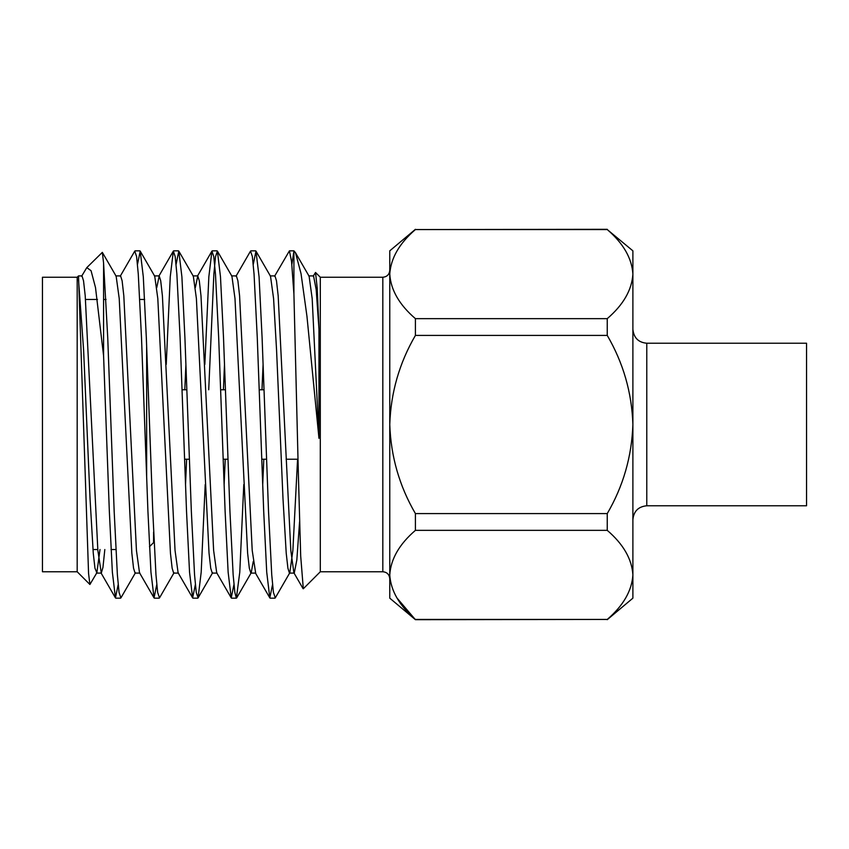 <?xml version="1.0" encoding="UTF-8"?>
<svg xmlns="http://www.w3.org/2000/svg" width="849" height="849" viewBox="0 0 849 849"><rect width="100%" height="100%" fill="white"/><g stroke="black" fill="none" stroke-linecap="round" stroke-linejoin="round"><path stroke-width="1.27" d="M415.416 513.592L607.247 513.592C623.24 486.18 631.794 456.475 632.887 424.5C631.847 392.652 623.293 362.958 607.247 335.408L415.416 335.408C399.37 362.958 390.816 392.652 389.765 424.5C390.869 456.475 399.423 486.18 415.416 513.592L415.416 530.349C399.327 544.177 390.784 559.035 389.765 574.89C390.763 590.745 399.317 605.592 415.416 619.441L607.247 619.441C623.325 605.602 631.879 590.755 632.887 574.89C631.889 559.045 623.346 544.198 607.247 530.349L415.416 530.349M607.247 619.441L415.416 619.685L396.961 597.983M415.416 318.651L607.247 318.651C623.325 304.823 631.879 289.965 632.887 274.11C631.889 258.255 623.346 243.408 607.247 229.559L415.416 229.559C399.327 243.398 390.784 258.245 389.765 274.11C390.763 289.955 399.317 304.802 415.416 318.651L415.416 335.408M607.247 619.685L632.887 598.163L632.887 250.837L607.247 229.559M415.416 229.559L607.247 229.315M607.247 513.592L607.247 530.349M607.247 318.651L607.247 335.408M415.416 619.685L389.765 598.163L389.765 250.837L415.416 229.315M389.765 270.29C389.351 274.514 387.038 276.827 382.825 277.241L320.306 277.241L320.306 571.759L303.305 588.76L300.695 556.053L298.445 476.851L293.913 294.041L293.913 250.837L289.435 250.837L291.568 261.672L293.913 294.041M295.505 252.737L309.11 276.243L312.177 298.551L318.969 438.339L306.956 316.316L301.045 273.696L295.516 252.726L293.913 250.837M320.306 277.241L315.531 272.465L313.175 276.243M318.969 438.339L318.969 329.115L317.208 288.087L315.531 272.465M77.185 277.241L77.185 571.759L42.45 571.759L42.45 277.241L77.185 277.241L78.511 275.904L88.561 573.372L89.898 584.483L96.86 572.757L100.002 549.536M86.778 267.637L102.336 252.365L103.578 263.041L103.578 355.731L95.502 287.567L91.055 270.693L86.778 267.637L81.621 276.243M77.185 571.759L89.898 584.483M78.511 275.904L82.003 275.904L83.531 280.796L85.218 295.813L97.858 550.449L101.296 573.096L102.973 567.291L104.82 549.536M115.772 275.904L120.6 275.904L122.118 280.796L123.816 295.813L136.445 550.449L139.512 572.757L154.04 597.876L156.778 584.568M156.778 287.535L159.188 275.904L160.716 280.796L162.403 295.813L175.043 550.449L178.099 572.757L192.627 597.876L195.366 584.568M185.528 484.556L186.631 459.235M195.366 287.535L197.775 275.904L199.303 280.796L200.99 295.813L213.63 550.449L216.697 572.757L231.225 597.876L233.953 584.568M224.125 484.556L225.218 459.235M231.544 275.904L236.372 275.904L237.89 280.796L239.588 295.813L252.217 550.449L255.666 573.096L250.837 573.096L249.319 568.204L247.621 553.187L234.993 298.551L231.926 276.243L217.397 251.124L220.485 276.816L223.51 337.669L229.941 511.331L233.157 574.89L234.844 592.443L236.372 598.163L239.779 572.184L243.79 484.556M262.712 484.556L263.806 459.235M270.141 275.904L274.959 275.904L276.487 280.796L278.175 295.813L290.814 550.449L293.871 572.757L303.082 588.675M253.257 264.432L255.984 251.124L270.513 276.243L273.58 298.551L276.572 350.202L283.004 498.798L286.219 553.187L287.907 568.204L289.435 573.096L294.253 573.096L296.832 559.969L299.57 521.902M308.728 275.904L313.546 275.904L316.178 289.594L318.969 329.115M103.578 355.731L109.341 511.331L112.365 572.184L115.453 597.876L118.181 584.568M120.218 276.243L134.747 251.124L136.593 256.557L138.281 274.11L141.496 337.669L147.928 511.331L150.952 572.184L154.04 597.876M166.234 364.444L170.246 276.816L173.334 251.124L175.181 256.557L176.879 274.11L180.094 337.669L186.525 511.331L189.539 572.184L192.627 597.876M204.832 364.444L208.843 276.816L211.921 251.124L213.778 256.578L215.466 274.142L218.681 337.669L225.112 511.331L228.137 572.184L231.225 597.876M235.99 276.243L250.519 251.124L252.365 256.557L254.053 274.11L257.268 337.669L263.699 511.331L266.724 572.184L269.812 597.876L272.55 584.568M274.577 276.243L289.435 250.837M103.578 263.041L107.738 337.669L114.169 511.331L117.385 574.89L119.072 592.443L120.919 597.876L135.447 572.757M137.485 264.432L140.212 251.124L143.301 276.816L146.325 337.669L152.756 511.331L155.972 574.869L157.659 592.422L159.516 597.876L174.045 572.757M176.072 264.432L178.81 251.124L181.898 276.816L184.912 337.669L191.343 511.331L194.559 574.879L196.257 592.432L198.104 597.876L201.192 572.184L205.203 484.556M208.716 389.765L213.863 274.11L215.55 256.557L217.397 251.124M255.984 251.124L259.072 276.816L262.097 337.669L268.528 511.331L271.744 574.879L273.431 592.432L275.288 597.876L289.817 572.757L292.873 550.449L297.575 459.235M291.844 264.432L293.913 251.166M78.511 279.692L83.616 350.202L90.047 498.798L93.263 553.187L94.95 568.204L96.86 572.757M102.336 252.365L116.154 276.243L119.221 298.551L131.85 553.187L133.548 568.204L135.065 573.096L139.894 573.096M140.212 251.124L154.741 276.243L157.808 298.551L170.447 553.187L172.135 568.204L173.663 573.096L178.481 573.096M184.806 389.765L185.91 364.444M178.81 251.124L193.339 276.243L196.395 298.551L209.034 553.187L210.722 568.204L212.25 573.096L217.079 573.096M223.404 389.765L224.497 364.444M236.691 597.876L251.219 572.757L253.257 561.465M261.991 389.765L263.084 364.444M806.55 505.771L806.55 343.229L646.779 343.229L646.779 505.771L806.55 505.771M115.835 549.536L111.007 549.536M97.784 549.536L92.955 549.536M146.644 346.35L146.644 476.597M149.456 546.724L153.595 542.585L153.595 532.09M298.02 459.235L286.113 459.235L298.02 459.235M266.597 459.235L261.779 459.235L266.597 459.235M228.01 459.235L223.181 459.235L228.01 459.235M189.412 459.235L184.594 459.235L189.412 459.235M632.887 519.662C633.715 511.225 638.342 506.598 646.779 505.771M320.306 571.759L382.825 571.759L382.825 277.241M100.925 572.757L115.453 597.876M158.805 276.243L173.334 251.124M197.393 276.243L211.921 251.124M255.284 572.757L269.812 597.876M198.104 597.876L212.632 572.757M96.478 573.096L101.296 573.096M154.359 275.904L159.188 275.904M192.956 275.904L197.775 275.904M255.655 250.837L250.848 250.837M217.068 250.837L212.239 250.837M178.492 250.837L173.663 250.837M139.894 250.837L135.076 250.837M274.959 598.163L270.141 598.163M236.362 598.163L231.544 598.163M197.785 598.163L192.946 598.163M159.198 598.163L154.369 598.163M120.59 598.163L115.772 598.163M144.659 299.464L139.83 299.464M106.072 299.464L103.578 299.464M97.486 299.464L85.526 299.464M264.028 389.765L259.2 389.765L264.028 389.765M225.431 389.765L220.613 389.765L225.431 389.765M186.844 389.765L182.026 389.765L186.844 389.765M382.825 571.759C387.006 572.141 389.32 574.455 389.765 578.71M646.779 343.229C638.427 342.476 633.789 337.849 632.887 329.338"/></g></svg>
